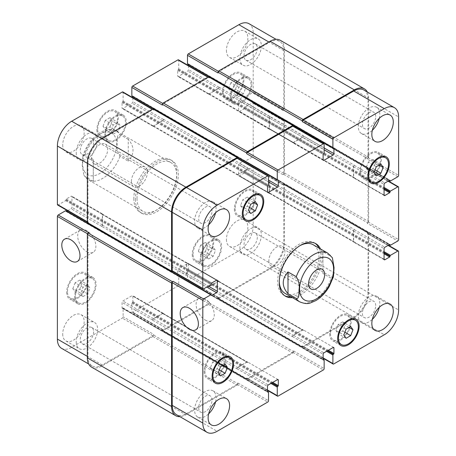 <?xml version="1.0" encoding="UTF-8"?>
<svg xmlns="http://www.w3.org/2000/svg" width="456" height="456" viewBox="0 0 456 456"><rect width="100%" height="100%" fill="white"/><g stroke="black" fill="none" stroke-linecap="round" stroke-linejoin="round"><path stroke-width="0.34" stroke-dasharray="2.28 1.71" d="M131.362 181.482A11.36 6.555 -60 0 1 136.321 170.048A11.36 6.555 -60 0 1 145.071 167.01A11.36 6.555 -60 0 1 145.071 180.12A11.36 6.555 -60 0 1 133.716 186.681A11.36 6.555 -60 0 1 131.362 181.482M91.627 158.54A11.36 6.555 120 0 0 93.982 163.738A11.36 6.555 120 0 0 105.336 157.183A11.36 6.555 120 0 0 105.336 144.067A11.36 6.555 120 0 0 96.586 147.111A11.36 6.555 120 0 0 91.627 158.54M128.267 139.336L120.002 134.566C116.531 134.167 117.454 140.419 117.181 143.834C116.519 148.063 117.46 152.241 120.002 156.357L128.267 161.128L128.267 139.336C134.577 146.598 134.577 153.866 128.267 161.128M93.303 181.317L85.038 176.546L83.893 175.292L82.222 165.403L82.775 156.499L85.038 154.755L93.303 159.526L93.303 181.317L93.303 159.526M135.421 199.323A30.341 17.522 120 0 0 141.702 213.214A30.341 17.522 120 0 0 172.049 195.698A30.341 17.522 120 0 0 172.049 160.66A30.341 17.522 120 0 0 148.667 168.788A30.341 17.522 120 0 0 135.421 199.323M133.83 198.406A30.341 17.522 120 0 0 140.117 212.296A30.341 17.522 120 0 0 170.458 194.78A30.341 17.522 120 0 0 170.458 159.742A30.341 17.522 120 0 0 147.077 167.871A30.341 17.522 120 0 0 133.83 198.406M137.011 198.406A28.095 16.222 120 0 0 142.831 211.27A28.095 16.222 120 0 0 170.926 195.048A28.095 16.222 120 0 0 170.926 162.604A28.095 16.222 120 0 0 149.272 170.134A28.095 16.222 120 0 0 137.011 198.406M290.808 296.702A30.341 17.522 120 0 0 320.579 256.677A30.341 17.522 120 0 0 318.904 248.041M315.067 243.282A30.341 17.522 120 0 0 314.298 242.786A30.341 17.522 120 0 0 283.951 260.302A30.341 17.522 120 0 0 283.951 295.34A30.341 17.522 120 0 0 284.766 295.762M285.074 293.396A28.095 16.222 120 0 0 306.728 285.866A28.095 16.222 120 0 0 318.989 257.594A28.095 16.222 120 0 0 313.169 244.73M299.9 245.693A28.095 16.222 120 0 0 279.271 281.426M320.494 248.959A30.341 17.522 -60 0 1 322.17 257.594A30.341 17.522 -60 0 1 292.393 297.62M268.84 260.855A11.36 6.555 120 0 0 271.195 266.053A11.36 6.555 120 0 0 282.549 259.492A11.36 6.555 120 0 0 282.549 246.382A11.36 6.555 120 0 0 273.799 249.421A11.36 6.555 120 0 0 268.84 260.855M86.788 251.672A12.865 7.427 -120 0 0 93.218 252.305A12.865 7.427 -120 0 0 93.218 237.456A12.865 7.427 -120 0 0 80.353 230.029A12.865 7.427 -120 0 0 78.381 240.335A12.865 7.427 -120 0 0 86.788 251.672M205.194 320.032A12.865 7.427 -120 0 0 211.624 320.671A12.865 7.427 -120 0 0 211.624 305.816A12.865 7.427 -120 0 0 198.759 298.389A12.865 7.427 -120 0 0 196.792 308.695A12.865 7.427 -120 0 0 205.194 320.032M332.373 257.771L331.227 256.517L322.962 251.746L322.962 273.537L331.227 278.308L333.473 276.632M322.962 251.746L322.962 273.537M80.769 293.276L83.06 296.542L87.649 293.892L89.946 287.981L87.649 284.715L83.06 287.365L80.769 293.276L72.823 288.688L75.115 291.954L83.06 296.542M75.115 291.954L79.703 289.303L87.649 293.892M79.703 289.303L81.994 283.393L89.946 287.981M81.994 283.393L79.703 280.126L87.649 284.715M79.703 280.126L75.115 282.777L83.06 287.365M75.115 282.777L72.823 288.688M206.329 255.656L208.62 258.917L213.208 256.272L215.5 250.355L213.208 247.095L208.62 249.74L206.329 255.656L198.377 251.068L200.674 254.328L208.62 258.917M200.674 254.328L205.263 251.683L213.208 256.272M205.263 251.683L207.554 245.767L215.5 250.355M207.554 245.767L205.263 242.506L213.208 247.095M205.263 242.506L200.674 245.157L208.62 249.74M200.674 245.157L198.377 251.068M236.521 93.235L238.819 96.501L243.407 93.85L245.698 87.94L243.407 84.674L238.819 87.324L236.521 93.235L228.576 88.646L230.873 91.912L238.819 96.501M230.873 91.912L235.461 89.262L243.407 93.85M235.461 89.262L237.753 83.351L245.698 87.94M237.753 83.351L235.461 80.085L243.407 84.674M235.461 80.085L230.873 82.736L238.819 87.324M230.873 82.736L228.576 88.646M110.968 130.861L113.259 134.121L117.847 131.47L120.139 125.56L117.847 122.299L113.259 124.944L110.968 130.861L103.016 126.272L105.313 129.532L113.259 134.121M105.313 129.532L109.902 126.882L117.847 131.47M109.902 126.882L112.193 120.971L120.139 125.56M112.193 120.971L109.902 117.711L117.847 122.299M109.902 117.711L105.313 120.355L113.259 124.944M105.313 120.355L103.016 126.272M231.181 96.324A14.05 8.111 120 0 0 234.088 102.754A14.05 8.111 120 0 0 248.138 94.643A14.05 8.111 120 0 0 248.138 78.421A14.05 8.111 120 0 0 237.308 82.188A14.05 8.111 120 0 0 231.181 96.324M223.229 91.736A14.05 8.111 -60 0 1 229.362 77.6A14.05 8.111 -60 0 1 240.187 73.832A14.05 8.111 -60 0 1 240.192 90.054A14.05 8.111 -60 0 1 226.142 98.165A14.05 8.111 -60 0 1 223.229 91.736M230.383 96.78A15.173 8.761 120 0 0 233.529 103.729A15.173 8.761 120 0 0 248.697 94.968A15.173 8.761 120 0 0 248.697 77.446A15.173 8.761 120 0 0 237.006 81.516A15.173 8.761 120 0 0 230.383 96.78M222.437 92.192A15.173 8.761 120 0 0 225.577 99.14A15.173 8.761 120 0 0 240.751 90.379A15.173 8.761 120 0 0 240.751 72.863A15.173 8.761 120 0 0 229.06 76.927A15.173 8.761 120 0 0 222.437 92.192M105.621 133.944A14.05 8.111 120 0 0 108.528 140.374A14.05 8.111 120 0 0 122.578 132.263A14.05 8.111 120 0 0 122.578 116.041A14.05 8.111 120 0 0 111.754 119.808A14.05 8.111 120 0 0 105.621 133.944M97.675 129.356A14.05 8.111 -60 0 1 103.803 115.22A14.05 8.111 -60 0 1 114.633 111.458A14.05 8.111 -60 0 1 114.633 127.674A14.05 8.111 -60 0 1 100.582 135.785A14.05 8.111 -60 0 1 97.675 129.356M104.823 134.4A15.173 8.761 120 0 0 107.969 141.349A15.173 8.761 120 0 0 123.137 132.588A15.173 8.761 120 0 0 123.137 115.072A15.173 8.761 120 0 0 111.446 119.136A15.173 8.761 120 0 0 104.823 134.4M96.877 129.817A15.173 8.761 120 0 0 100.018 136.76A15.173 8.761 120 0 0 115.191 127.999A15.173 8.761 120 0 0 115.191 110.483A15.173 8.761 120 0 0 103.501 114.547A15.173 8.761 120 0 0 96.877 129.817M75.422 296.36A14.05 8.111 120 0 0 78.329 302.795A14.05 8.111 120 0 0 92.38 294.684A14.05 8.111 120 0 0 92.38 278.462A14.05 8.111 120 0 0 81.556 282.224A14.05 8.111 120 0 0 75.422 296.36M67.477 291.772A14.05 8.111 -60 0 1 73.61 277.636A14.05 8.111 -60 0 1 84.434 273.874A14.05 8.111 -60 0 1 84.434 290.096A14.05 8.111 -60 0 1 70.384 298.207A14.05 8.111 -60 0 1 67.477 291.772M74.63 296.822A15.173 8.761 120 0 0 77.771 303.764A15.173 8.761 120 0 0 92.944 295.009A15.173 8.761 120 0 0 92.944 277.487A15.173 8.761 120 0 0 81.248 281.551A15.173 8.761 120 0 0 74.63 296.822M66.679 292.233A15.173 8.761 120 0 0 69.825 299.176A15.173 8.761 120 0 0 84.993 290.421A15.173 8.761 120 0 0 84.993 272.899A15.173 8.761 120 0 0 73.302 276.963A15.173 8.761 120 0 0 66.679 292.233M200.982 258.74A14.05 8.111 120 0 0 203.889 265.17A14.05 8.111 120 0 0 217.939 257.059A14.05 8.111 120 0 0 217.939 240.842A14.05 8.111 120 0 0 207.115 244.604A14.05 8.111 120 0 0 200.982 258.74M193.036 254.152A14.05 8.111 -60 0 1 199.164 240.016A14.05 8.111 -60 0 1 209.994 236.254A14.05 8.111 -60 0 1 209.994 252.476A14.05 8.111 -60 0 1 195.943 260.581A14.05 8.111 -60 0 1 193.036 254.152M200.184 259.202A15.173 8.761 120 0 0 203.33 266.144A15.173 8.761 120 0 0 218.498 257.383A15.173 8.761 120 0 0 218.498 239.867A15.173 8.761 120 0 0 206.807 243.931A15.173 8.761 120 0 0 200.184 259.202M192.238 254.613A15.173 8.761 120 0 0 195.385 261.556A15.173 8.761 120 0 0 210.552 252.795A15.173 8.761 120 0 0 210.552 235.279A15.173 8.761 120 0 0 198.862 239.343A15.173 8.761 120 0 0 192.238 254.613M239.919 247.272A15.173 8.761 120 0 0 243.065 254.214A15.173 8.761 120 0 0 258.233 245.459A15.173 8.761 120 0 0 258.233 227.937A15.173 8.761 120 0 0 246.542 232.001A15.173 8.761 120 0 0 239.919 247.272M257.304 237.234A9.411 5.432 -60 0 1 253.194 246.707A9.411 5.432 -60 0 1 245.944 249.227A9.411 5.432 -60 0 1 245.944 238.363A9.411 5.432 -60 0 1 255.354 232.925A9.411 5.432 -60 0 1 257.304 237.234M226.41 239.474A15.173 8.761 120 0 0 229.55 246.417A15.173 8.761 120 0 0 244.724 237.656A15.173 8.761 120 0 0 244.724 220.14A15.173 8.761 120 0 0 233.033 224.204A15.173 8.761 120 0 0 226.41 239.474M62.706 333.986A15.173 8.761 120 0 0 65.852 340.928A15.173 8.761 120 0 0 81.02 332.173A15.173 8.761 120 0 0 81.02 314.651A15.173 8.761 120 0 0 69.329 318.715A15.173 8.761 120 0 0 62.706 333.986M76.215 341.783A15.173 8.761 120 0 0 79.361 348.732A15.173 8.761 120 0 0 94.529 339.971A15.173 8.761 120 0 0 94.529 322.449A15.173 8.761 120 0 0 82.838 326.513A15.173 8.761 120 0 0 76.215 341.783M93.6 331.746A9.411 5.432 -60 0 1 89.49 341.219A9.411 5.432 -60 0 1 82.24 343.744A9.411 5.432 -60 0 1 82.24 332.874A9.411 5.432 -60 0 1 91.65 327.437A9.411 5.432 -60 0 1 93.6 331.746M76.215 152.754A15.173 8.761 120 0 0 79.361 159.703A15.173 8.761 120 0 0 94.529 150.942A15.173 8.761 120 0 0 94.529 133.42A15.173 8.761 120 0 0 82.838 137.484A15.173 8.761 120 0 0 76.215 152.754M93.6 142.717A9.411 5.432 -60 0 1 89.49 152.19A9.411 5.432 -60 0 1 82.24 154.715A9.411 5.432 -60 0 1 82.24 143.845A9.411 5.432 -60 0 1 91.65 138.407A9.411 5.432 -60 0 1 93.6 142.717M62.706 144.957A15.173 8.761 120 0 0 65.852 151.899A15.173 8.761 120 0 0 81.02 143.144A15.173 8.761 120 0 0 81.02 125.622A15.173 8.761 120 0 0 69.329 129.686A15.173 8.761 120 0 0 62.706 144.957M226.41 50.439A15.173 8.761 120 0 0 229.55 57.388A15.173 8.761 120 0 0 244.724 48.627A15.173 8.761 120 0 0 244.724 31.111A15.173 8.761 120 0 0 233.033 35.175A15.173 8.761 120 0 0 226.41 50.439M239.919 58.243A15.173 8.761 120 0 0 243.065 65.185A15.173 8.761 120 0 0 258.233 56.43A15.173 8.761 120 0 0 258.233 38.908A15.173 8.761 120 0 0 246.542 42.972A15.173 8.761 120 0 0 239.919 58.243M257.304 48.205A9.411 5.432 -60 0 1 253.194 57.678A9.411 5.432 -60 0 1 245.944 60.198A9.411 5.432 -60 0 1 245.944 49.328A9.411 5.432 -60 0 1 255.354 43.896A9.411 5.432 -60 0 1 257.304 48.205M61.571 348.338A20.229 11.679 120 0 0 71.689 347.335L122.311 318.111A1.123 0.65 120 0 0 123.103 316.732L123.103 308.199A0.564 0.325 120 0 0 122.704 307.971L122.464 308.108A0.564 0.325 -60 0 1 122.071 307.88L122.071 302.374A1.123 0.65 -60 0 1 122.864 300.994L132.08 295.676A1.123 0.65 -60 0 1 132.645 295.619A1.123 0.65 -60 0 1 132.878 296.132L132.878 301.638A0.564 0.325 -60 0 1 132.479 302.328L132.24 302.465A0.564 0.325 120 0 0 131.847 303.154L131.847 311.687A1.123 0.65 120 0 0 132.075 312.2A1.123 0.65 120 0 0 132.639 312.143L177.937 285.992A1.123 0.65 120 0 0 178.729 284.618L178.729 276.085A0.564 0.325 120 0 0 178.33 275.857L178.096 275.994A0.564 0.325 -60 0 1 177.697 275.76L177.697 270.26A1.123 0.65 -60 0 1 178.49 268.88L187.712 263.557A1.123 0.65 -60 0 1 188.271 263.505A1.123 0.65 -60 0 1 188.505 264.018L188.505 269.524A0.564 0.325 -60 0 1 188.106 270.208L187.866 270.351A0.564 0.325 120 0 0 187.473 271.035L187.473 279.574A1.123 0.65 120 0 0 187.707 280.087A1.123 0.65 120 0 0 188.265 280.03L238.887 250.806A20.229 11.679 120 0 0 253.194 226.028L253.194 167.574A1.123 0.65 120 0 0 252.96 167.061A1.123 0.65 120 0 0 252.396 167.118L245.009 171.382A0.564 0.325 120 0 0 244.61 172.072L244.61 172.345A0.564 0.325 -60 0 1 244.211 173.035L239.446 175.788A1.123 0.65 -60 0 1 238.881 175.845A1.123 0.65 -60 0 1 238.648 175.332L238.648 164.684A1.123 0.65 -60 0 1 239.446 163.311L244.211 160.558A0.564 0.325 -60 0 1 244.61 160.786L244.61 161.059A0.564 0.325 120 0 0 245.009 161.293L252.396 157.024A1.123 0.65 120 0 0 253.194 155.65L253.194 103.341A1.123 0.65 120 0 0 252.96 102.828A1.123 0.65 120 0 0 252.396 102.885L245.009 107.149A0.564 0.325 120 0 0 244.61 107.838L244.61 108.112A0.564 0.325 -60 0 1 244.211 108.802L239.446 111.555A1.123 0.65 -60 0 1 238.881 111.612A1.123 0.65 -60 0 1 238.648 111.099L238.648 100.451A1.123 0.65 -60 0 1 239.446 99.077L244.211 96.324A0.564 0.325 -60 0 1 244.61 96.552L244.61 96.826A0.564 0.325 120 0 0 245.009 97.06L252.396 92.79A1.123 0.65 120 0 0 253.194 91.417L253.194 32.963A20.229 11.679 120 0 0 248.999 23.701M66.764 211.248L66.365 211.481A0.564 0.325 -60 0 1 65.966 211.253L65.966 210.98A0.564 0.325 120 0 0 65.846 210.723M57.616 204.978A1.123 0.65 120 0 0 58.18 204.921L65.567 200.657A0.564 0.325 120 0 0 65.966 199.967L65.966 199.694A0.564 0.325 -60 0 1 66.365 199.004L71.13 196.251A1.123 0.65 -60 0 1 71.695 196.194A1.123 0.65 -60 0 1 71.928 196.707L71.928 207.355A1.123 0.65 -60 0 1 71.13 208.728L67.625 210.757M132.878 97.732L132.878 101.785A1.123 0.65 -60 0 1 132.08 103.159L122.864 108.482A1.123 0.65 -60 0 1 122.305 108.534A1.123 0.65 -60 0 1 122.071 108.021L122.071 102.514A0.564 0.325 -60 0 1 122.464 101.831L122.704 101.688A0.564 0.325 120 0 0 123.103 101.004L123.103 92.465A1.123 0.65 120 0 0 122.869 91.952M131.961 96.21A0.564 0.325 120 0 0 132.24 96.182L132.479 96.045A0.564 0.325 -60 0 1 132.878 96.279L132.878 96.74M188.505 65.613L188.505 69.665A1.123 0.65 -60 0 1 187.712 71.045L178.49 76.363A1.123 0.65 -60 0 1 177.931 76.42A1.123 0.65 -60 0 1 177.697 75.907L177.697 70.401A0.564 0.325 -60 0 1 178.096 69.711L178.33 69.574A0.564 0.325 120 0 0 178.729 68.884L178.729 60.352A1.123 0.65 120 0 0 178.495 59.839M187.587 64.096A0.564 0.325 120 0 0 187.866 64.068L188.106 63.931A0.564 0.325 -60 0 1 188.505 64.159L188.505 64.627M210.301 368.06L212.593 371.327L217.181 368.676L219.478 362.765L217.181 359.499L212.593 362.149L210.301 368.06L218.247 372.649M220.539 375.915L212.593 371.327M219.313 369.907L217.181 368.676M223.451 365.056L219.478 362.765M225.127 364.087L217.181 359.499M220.539 366.738L212.593 362.149M335.861 330.44L338.152 333.701L342.741 331.056L345.032 325.139L342.741 321.879L338.152 324.529L335.861 330.44L343.807 335.029M346.098 338.289L338.152 333.701M344.873 332.281L342.741 331.056M349.005 327.437L345.032 325.139M350.687 326.467L342.741 321.879M346.098 329.118L338.152 324.529M366.054 168.019L368.351 171.285L372.94 168.635L375.231 162.724L372.94 159.457L368.351 162.108L366.054 168.019L374.005 172.607M376.297 175.873L368.351 171.285M375.066 169.866L372.94 168.635M379.204 165.015L375.231 162.724M380.885 164.046L372.94 159.457M376.297 166.696L368.351 162.108M240.5 205.645L242.791 208.905L247.38 206.26L249.671 200.344L247.38 197.083L242.791 199.728L240.5 205.645L248.446 210.233M250.737 213.493L242.791 208.905M249.506 207.486L247.38 206.26M253.644 202.641L249.671 200.344M255.326 201.672L247.38 197.083M250.737 204.316L242.791 199.728M360.713 171.108A14.05 8.111 120 0 0 363.62 177.538A14.05 8.111 120 0 0 377.671 169.427A14.05 8.111 120 0 0 377.671 153.205A14.05 8.111 120 0 0 366.841 156.972A14.05 8.111 120 0 0 360.713 171.108M359.915 171.564A15.173 8.761 120 0 0 363.056 178.513A15.173 8.761 120 0 0 378.229 169.752A15.173 8.761 120 0 0 378.229 152.236A15.173 8.761 120 0 0 366.538 156.3A15.173 8.761 120 0 0 359.915 171.564M235.153 208.728A14.05 8.111 120 0 0 238.06 215.158A14.05 8.111 120 0 0 252.111 207.047A14.05 8.111 120 0 0 252.111 190.83A14.05 8.111 120 0 0 241.287 194.592A14.05 8.111 120 0 0 235.153 208.728M234.355 209.19A15.173 8.761 120 0 0 237.502 216.133A15.173 8.761 120 0 0 252.67 207.372A15.173 8.761 120 0 0 252.67 189.856A15.173 8.761 120 0 0 240.979 193.92A15.173 8.761 120 0 0 234.355 209.19M204.955 371.15A14.05 8.111 120 0 0 207.862 377.579A14.05 8.111 120 0 0 221.912 369.468A14.05 8.111 120 0 0 221.912 353.246A14.05 8.111 120 0 0 211.088 357.008A14.05 8.111 120 0 0 204.955 371.15M204.157 371.606A15.173 8.761 120 0 0 207.303 378.554A15.173 8.761 120 0 0 222.471 369.793A15.173 8.761 120 0 0 222.471 352.271A15.173 8.761 120 0 0 210.78 356.335A15.173 8.761 120 0 0 204.157 371.606M330.514 333.524A14.05 8.111 120 0 0 333.421 339.959A14.05 8.111 120 0 0 347.472 331.848A14.05 8.111 120 0 0 347.472 315.626A14.05 8.111 120 0 0 336.648 319.388A14.05 8.111 120 0 0 330.514 333.524M329.716 333.986A15.173 8.761 120 0 0 332.863 340.928A15.173 8.761 120 0 0 348.031 332.173A15.173 8.761 120 0 0 348.031 314.651A15.173 8.761 120 0 0 336.34 318.715A15.173 8.761 120 0 0 329.716 333.986M379.261 307.361A15.173 8.761 120 0 0 376.639 296.297A15.173 8.761 120 0 0 364.948 300.361A15.173 8.761 120 0 0 358.325 315.632A15.173 8.761 120 0 0 361.471 322.58A15.173 8.761 120 0 0 372.358 319.32M375.71 305.594A9.411 5.432 120 0 0 373.76 301.285A9.411 5.432 120 0 0 364.35 306.723A9.411 5.432 120 0 0 364.35 317.593A9.411 5.432 120 0 0 371.6 315.067A9.411 5.432 120 0 0 375.71 305.594M379.261 118.332A15.173 8.761 120 0 0 376.639 107.268A15.173 8.761 120 0 0 364.948 111.332A15.173 8.761 120 0 0 358.325 126.603A15.173 8.761 120 0 0 361.471 133.551A15.173 8.761 120 0 0 372.358 130.291M375.71 116.565A9.411 5.432 120 0 0 373.76 112.256A9.411 5.432 120 0 0 364.35 117.694A9.411 5.432 120 0 0 364.35 128.564A9.411 5.432 120 0 0 371.6 126.038A9.411 5.432 120 0 0 375.71 116.565M215.557 212.844A15.173 8.761 120 0 0 212.935 201.786A15.173 8.761 120 0 0 201.244 205.85A15.173 8.761 120 0 0 194.621 221.114A15.173 8.761 120 0 0 197.767 228.063A15.173 8.761 120 0 0 208.654 224.802M212.006 211.082A9.411 5.432 120 0 0 210.056 206.773A9.411 5.432 120 0 0 200.646 212.205A9.411 5.432 120 0 0 200.646 223.075A9.411 5.432 120 0 0 207.902 220.556A9.411 5.432 120 0 0 212.006 211.082M215.557 401.873A15.173 8.761 120 0 0 212.935 390.815A15.173 8.761 120 0 0 201.244 394.879A15.173 8.761 120 0 0 194.621 410.143A15.173 8.761 120 0 0 197.767 417.092A15.173 8.761 120 0 0 208.654 413.831M212.006 400.111A9.411 5.432 120 0 0 210.056 395.802A9.411 5.432 120 0 0 200.646 401.234A9.411 5.432 120 0 0 200.646 412.104A9.411 5.432 120 0 0 207.902 409.585A9.411 5.432 120 0 0 212.006 400.111M363.831 89.997A20.229 11.679 -60 0 1 368.02 99.26L368.02 157.713A1.123 0.65 -60 0 1 367.228 159.087L397.82 176.751M302.539 137.341A1.123 0.65 120 0 0 303.337 135.962L303.337 135.78A1.123 0.65 120 0 1 302.539 137.153L293.322 142.477A1.123 0.65 120 0 1 292.758 142.534A1.123 0.65 120 0 1 292.53 142.021L292.53 142.204A1.123 0.65 120 0 0 292.758 142.717A1.123 0.65 120 0 0 293.322 142.66L302.539 137.341L324.153 149.819M293.328 126.135A1.123 0.65 -60 0 1 293.561 126.648L324.153 144.313M246.913 169.455A1.123 0.65 120 0 0 247.711 168.082L247.711 167.893A1.123 0.65 120 0 1 246.913 169.273L237.696 174.597A1.123 0.65 120 0 1 237.131 174.648A1.123 0.65 120 0 1 236.898 174.135L236.898 174.317A1.123 0.65 120 0 0 237.131 174.83A1.123 0.65 120 0 0 237.696 174.779L246.913 169.455L268.527 181.933M237.701 158.249A1.123 0.65 -60 0 1 237.935 158.768L268.527 176.426M172.681 271.411L173.006 271.217A1.123 0.65 -60 0 1 172.448 271.274M186.755 263.004A1.123 0.65 120 0 0 186.521 262.491A1.123 0.65 120 0 0 185.962 262.548L185.803 262.639A1.123 0.65 120 0 1 186.367 262.582A1.123 0.65 120 0 1 186.595 263.101L186.595 273.742A1.123 0.65 120 0 1 185.803 275.116L185.962 275.025A1.123 0.65 120 0 0 186.755 273.651L186.755 263.004L216.554 280.212L185.962 262.548M91.531 367.103A20.229 11.679 120 0 0 101.648 366.1L152.902 336.511A1.123 0.65 120 0 0 153.7 335.132L237.935 383.764L237.935 383.029A1.123 0.65 -60 0 1 237.137 384.408L186.515 413.632A20.229 11.679 -60 0 1 176.404 414.635M237.696 367.297A1.123 0.65 120 0 0 236.898 368.67L236.898 368.853A1.123 0.65 120 0 1 237.696 367.479L246.913 362.155A1.123 0.65 120 0 1 247.477 362.098A1.123 0.65 120 0 1 247.711 362.611L247.711 362.429A1.123 0.65 120 0 0 247.477 361.916A1.123 0.65 120 0 0 246.913 361.973L237.696 367.297L268.288 384.955M209.327 303.018L209.327 302.282A1.123 0.65 120 0 1 208.529 303.656L163.237 329.808A1.123 0.65 120 0 1 162.672 329.865A1.123 0.65 120 0 1 162.439 329.352L162.439 330.087A1.123 0.65 120 0 0 162.672 330.6A1.123 0.65 120 0 0 163.237 330.543L208.529 304.391A1.123 0.65 120 0 0 209.327 303.018L293.561 351.65L293.561 350.915A1.123 0.65 -60 0 1 292.763 352.288L247.471 378.44A1.123 0.65 -60 0 1 246.907 378.497A1.123 0.65 -60 0 1 246.673 377.984L267.495 390.005M293.322 335.177A1.123 0.65 120 0 0 292.53 336.556L292.53 336.739A1.123 0.65 120 0 1 293.322 335.359L302.539 330.041A1.123 0.65 120 0 1 303.103 329.984A1.123 0.65 120 0 1 303.337 330.497L303.337 330.315A1.123 0.65 120 0 0 303.103 329.802A1.123 0.65 120 0 0 302.539 329.853L293.322 335.177L323.92 352.841M283.626 184.412L282.994 184.783A1.123 0.65 120 0 1 283.552 184.726A1.123 0.65 120 0 1 283.786 185.239L283.786 243.692A20.229 11.679 120 0 1 269.485 268.47L218.863 297.694A1.123 0.65 120 0 1 218.299 297.751A1.123 0.65 120 0 1 218.065 297.232L218.065 297.967A1.123 0.65 120 0 0 218.299 298.486A1.123 0.65 120 0 0 218.863 298.429L270.117 268.835A20.229 11.679 120 0 0 284.424 244.057L284.424 184.874A1.123 0.65 120 0 0 284.191 184.361A1.123 0.65 120 0 0 283.626 184.412L367.861 233.05L367.228 233.415A1.123 0.65 -60 0 1 367.787 233.358A1.123 0.65 -60 0 1 368.02 233.871L368.02 292.325A20.229 11.679 -60 0 1 353.719 317.102L303.097 346.326A1.123 0.65 -60 0 1 302.533 346.383A1.123 0.65 -60 0 1 302.299 345.87L323.122 357.886M353.48 241.629A1.123 0.65 120 0 0 353.713 242.142A1.123 0.65 120 0 0 354.272 242.085L354.432 241.993A1.123 0.65 120 0 1 353.873 242.05A1.123 0.65 120 0 1 353.639 241.537L353.639 230.89A1.123 0.65 120 0 1 354.432 229.516L354.272 229.607A1.123 0.65 120 0 0 353.48 230.981L353.48 241.629L384.072 259.293L354.272 242.085M283.626 120.179L282.994 120.549A1.123 0.65 120 0 1 283.552 120.492A1.123 0.65 120 0 1 283.786 121.005L283.786 173.308A1.123 0.65 120 0 1 282.994 174.688L283.626 174.323A1.123 0.65 120 0 0 284.424 172.944L284.424 120.64A1.123 0.65 120 0 0 284.191 120.127A1.123 0.65 120 0 0 283.626 120.179L367.861 168.817L367.228 169.182A1.123 0.65 -60 0 1 367.787 169.125A1.123 0.65 -60 0 1 368.02 169.638L368.02 221.947A1.123 0.65 -60 0 1 367.228 223.32L397.82 240.985M353.48 177.395A1.123 0.65 120 0 0 353.713 177.908A1.123 0.65 120 0 0 354.272 177.851L354.432 177.76A1.123 0.65 120 0 1 353.873 177.817A1.123 0.65 120 0 1 353.639 177.304L353.639 166.657A1.123 0.65 120 0 1 354.432 165.283L354.272 165.374A1.123 0.65 120 0 0 353.48 166.748L353.48 177.395L384.072 195.06L354.272 177.851M237.935 158.386L237.935 158.768M293.561 126.266L293.561 126.648M367.359 92.038A20.229 11.679 -60 0 1 368.659 98.16L368.659 157.343A1.123 0.65 -60 0 1 367.861 158.722L367.228 159.087M367.861 168.817A1.123 0.65 -60 0 1 368.425 168.76A1.123 0.65 -60 0 1 368.659 169.273L368.659 221.576A1.123 0.65 -60 0 1 367.861 222.955L367.228 223.32M367.861 233.05A1.123 0.65 -60 0 1 368.425 232.993A1.123 0.65 -60 0 1 368.659 233.506L368.659 292.695A20.229 11.679 -60 0 1 354.352 317.467L303.097 347.062A1.123 0.65 -60 0 1 302.533 347.119A1.123 0.65 -60 0 1 302.299 346.6L302.299 345.87M293.561 351.65A1.123 0.65 -60 0 1 292.763 353.024L247.471 379.175A1.123 0.65 -60 0 1 246.907 379.232A1.123 0.65 -60 0 1 246.673 378.719L246.673 377.984M237.935 383.764A1.123 0.65 -60 0 1 237.137 385.143L185.883 414.732A20.229 11.679 -60 0 1 179.932 416.67M280.235 40.265A20.229 11.679 120 0 1 284.424 49.527L284.424 108.71A1.123 0.65 120 0 1 283.626 110.09L282.994 110.455A1.123 0.65 120 0 0 283.786 109.075L283.786 50.627A20.229 11.679 120 0 0 279.596 41.365A20.229 11.679 120 0 0 269.485 42.368L218.863 71.592A1.123 0.65 120 0 0 218.065 72.971M208.289 93.389A1.123 0.65 -60 0 0 208.523 93.902A1.123 0.65 -60 0 0 209.087 93.845L218.304 88.521A1.123 0.65 -60 0 0 219.102 87.147L219.102 87.33A1.123 0.65 -60 0 1 218.304 88.703L209.087 94.027A1.123 0.65 -60 0 1 208.523 94.084A1.123 0.65 -60 0 1 208.289 93.571L292.53 142.021M209.093 76.768A1.123 0.65 120 0 1 209.327 77.281L209.327 78.016A1.123 0.65 120 0 0 209.093 77.503A1.123 0.65 120 0 0 208.529 77.56L163.237 103.711A1.123 0.65 120 0 0 162.439 105.085M152.663 125.503A1.123 0.65 -60 0 0 152.897 126.016A1.123 0.65 -60 0 0 153.461 125.959L162.678 120.64A1.123 0.65 -60 0 0 163.47 119.261L163.47 119.444A1.123 0.65 -60 0 1 162.678 120.823L153.461 126.147A1.123 0.65 -60 0 1 152.897 126.198A1.123 0.65 -60 0 1 152.663 125.685L236.898 174.135M153.467 108.881A1.123 0.65 120 0 1 153.7 109.4L153.7 110.13A1.123 0.65 120 0 0 153.467 109.617A1.123 0.65 120 0 0 152.902 109.674L102.281 138.898A20.229 11.679 120 0 0 87.979 163.675L87.979 222.129A1.123 0.65 120 0 0 88.213 222.642A1.123 0.65 120 0 0 88.772 222.585L58.18 204.921M101.568 226.484A1.123 0.65 -60 0 0 102.361 225.11L102.361 214.462A1.123 0.65 -60 0 0 102.127 213.95A1.123 0.65 -60 0 0 101.568 214.006L101.728 213.915A1.123 0.65 -60 0 1 102.286 213.858A1.123 0.65 -60 0 1 102.52 214.371L102.52 225.019A1.123 0.65 -60 0 1 101.728 226.393L185.803 275.116M88.772 232.68A1.123 0.65 120 0 0 87.979 234.053L87.979 356.74A20.229 11.679 120 0 0 92.169 366.003A20.229 11.679 120 0 0 102.281 364.999L152.902 335.776A1.123 0.65 120 0 0 153.7 334.396L123.103 316.732M163.47 313.979A1.123 0.65 -60 0 0 163.242 313.466A1.123 0.65 -60 0 0 162.678 313.523L153.461 318.847A1.123 0.65 -60 0 0 152.663 320.22L152.663 320.038A1.123 0.65 -60 0 1 153.461 318.658L162.678 313.34A1.123 0.65 -60 0 1 163.242 313.283A1.123 0.65 -60 0 1 163.47 313.796L247.711 362.611M219.102 281.865A1.123 0.65 -60 0 0 218.869 281.352A1.123 0.65 -60 0 0 218.304 281.403L209.087 286.727A1.123 0.65 -60 0 0 208.289 288.106L208.289 287.918A1.123 0.65 -60 0 1 209.087 286.545L218.304 281.221A1.123 0.65 -60 0 1 218.869 281.17A1.123 0.65 -60 0 1 219.102 281.683L303.337 330.497M270.197 180.884A1.123 0.65 -60 0 0 269.405 182.257L269.405 192.899A1.123 0.65 -60 0 0 269.633 193.418A1.123 0.65 -60 0 0 270.197 193.361L270.037 193.452A1.123 0.65 -60 0 1 269.479 193.509A1.123 0.65 -60 0 1 269.245 192.996L269.245 182.349A1.123 0.65 -60 0 1 270.037 180.975L354.432 229.516M270.197 116.65A1.123 0.65 -60 0 0 269.405 118.024L269.405 128.666A1.123 0.65 -60 0 0 269.633 129.185A1.123 0.65 -60 0 0 270.197 129.128L270.037 129.219A1.123 0.65 -60 0 1 269.479 129.276A1.123 0.65 -60 0 1 269.245 128.763L269.245 118.115A1.123 0.65 -60 0 1 270.037 116.742L354.432 165.283M87.575 223.007A1.123 0.65 120 0 0 88.139 222.95L88.772 222.585M153.7 335.132L153.7 334.396M84.696 171.872A24.048 13.885 -60 0 1 82.656 163.721A24.048 13.885 -60 0 1 105.627 132.069A24.048 13.885 -60 0 1 112.478 159.412A24.048 13.885 -60 0 1 84.696 171.872M85.038 154.755A28.095 16.222 -60 0 1 116.571 131.225A28.095 16.222 -60 0 1 120.002 134.566M120.002 156.357A28.095 16.222 -60 0 1 88.475 179.886A28.095 16.222 -60 0 1 85.038 176.546M299.7 301.838A28.095 16.222 120 0 0 331.227 278.308M331.227 256.517A28.095 16.222 120 0 0 327.796 253.171M368.02 99.26L398.618 116.924M303.337 135.962L324.153 147.983M293.322 142.66L292.53 142.204M247.711 168.082L268.527 180.097M237.696 174.779L236.898 174.317M173.006 271.217L203.604 288.882M186.755 273.651L208.369 286.129M185.962 275.025L206.785 287.046M186.515 413.632L217.113 431.296M237.137 384.408L267.735 402.072M237.935 383.029L268.527 400.693M236.898 368.67L267.495 386.335M246.913 361.973L247.711 362.429M247.471 378.44L278.063 396.104M292.763 352.288L323.361 369.953M293.561 350.915L324.153 368.579M292.53 336.556L323.122 354.215M302.539 329.853L303.337 330.315M303.097 346.326L333.689 363.991M353.719 317.102L384.311 334.767M368.02 292.325L398.618 309.989M368.02 233.871L398.618 251.535M367.228 233.415L388.05 245.436M353.48 230.981L384.072 248.645M354.272 229.607L384.87 247.272M368.02 221.947L398.618 239.611M368.02 169.638L398.618 187.302M367.228 169.182L388.05 181.203M353.48 166.748L384.072 184.412M354.272 165.374L384.87 183.038M368.02 157.713L398.618 175.378M269.485 42.368L268.846 41.998M283.786 50.627L253.194 32.963M218.863 71.592L218.384 71.318M219.102 87.33L188.505 69.665M218.304 88.703L187.712 71.045M209.087 94.027L178.49 76.363M208.289 93.571L177.697 75.907M208.529 77.56L207.896 77.189M209.327 78.016L178.729 60.352M163.237 103.711L162.758 103.432M163.47 119.444L132.878 101.785M162.678 120.823L132.08 103.159M153.461 126.147L122.864 108.482M152.663 125.685L122.071 108.021M152.902 109.674L152.27 109.309M153.7 110.13L123.103 92.465M102.281 138.898L101.648 138.533M87.979 163.675L87.341 163.305M87.979 222.129L87.341 221.758M101.728 213.915L71.13 196.251M102.52 214.371L71.928 196.707M102.52 225.019L71.928 207.355M101.728 226.393L71.13 208.728M87.979 234.053L87.501 233.78M87.979 356.74L87.341 356.375M102.281 364.999L71.689 347.335M152.902 335.776L122.311 318.111M152.663 320.038L122.071 302.374M153.461 318.658L122.864 300.994M162.678 313.34L132.08 295.676M163.47 313.796L132.878 296.132M163.237 329.808L132.639 312.143M162.439 329.352L131.847 311.687M208.529 303.656L177.937 285.992M209.327 302.282L178.729 284.618M208.289 287.918L177.697 270.26M209.087 286.545L178.49 268.88M218.304 281.221L187.712 263.557M219.102 281.683L188.505 264.018M218.863 297.694L188.265 280.03M218.065 297.232L187.473 279.574M269.485 268.47L238.887 250.806M283.786 243.692L253.194 226.028M283.786 185.239L253.194 167.574M282.994 184.783L252.396 167.118M270.037 193.452L239.446 175.788M269.245 192.996L238.648 175.332M269.245 182.349L238.648 164.684M270.037 180.975L239.446 163.311M283.786 173.308L253.194 155.65M282.994 174.688L252.396 157.024M283.786 121.005L253.194 103.341M282.994 120.549L252.396 102.885M270.037 129.219L239.446 111.555M269.245 128.763L238.648 111.099M269.245 118.115L238.648 100.451M270.037 116.742L239.446 99.077M283.786 109.075L253.194 91.417M282.994 110.455L252.396 92.79M65.966 210.98L211.39 294.941M65.966 211.253L211.39 295.214L66.365 211.481M102.361 225.11L186.595 273.742M102.361 214.462L186.595 263.101M101.568 214.006L185.803 262.639M66.365 199.004L211.789 282.965M65.966 199.694L211.39 283.655M65.966 199.967L211.39 283.928M65.567 200.657L210.991 284.618M88.139 222.95L172.374 271.588M153.7 109.4L237.935 158.032M123.103 101.004L268.527 184.965M122.704 101.688L268.134 185.649M122.464 101.831L267.894 185.791M122.071 102.514L267.495 186.475M153.461 125.959L237.696 174.597M162.678 120.64L246.913 169.273M163.47 119.261L247.711 167.893M132.878 96.279L277.904 180.006L132.479 96.045M132.24 96.182L277.67 180.143M209.327 77.281L293.561 125.913M178.729 68.884L324.153 152.845M178.33 69.574L323.76 153.535M178.096 69.711L323.521 153.672M177.697 70.401L323.122 154.362M209.087 93.845L293.322 142.477M218.304 88.521L302.539 137.153M219.102 87.147L303.337 135.78M188.505 64.159L333.535 147.892L188.106 63.931M187.866 64.068L333.296 148.029M284.424 49.527L368.659 98.16M284.424 108.71L368.659 157.343M283.626 110.09L367.861 158.722M245.009 97.06L390.433 181.021M244.61 96.826L389.401 180.422M244.61 96.552L389.635 180.285L244.211 96.324M269.405 118.024L353.639 166.657M269.405 128.666L353.639 177.304M270.197 129.128L354.432 177.76M244.211 108.802L384.072 189.553M244.61 108.112L384.072 188.636M244.61 107.838L384.072 188.356M245.009 107.149L384.072 187.439M284.424 120.64L368.659 169.273M284.424 172.944L368.659 221.576M283.626 174.323L367.861 222.955M245.009 161.293L390.433 245.254M244.61 161.059L389.401 244.655M244.61 160.786L389.635 244.519L244.211 160.558M269.405 182.257L353.639 230.89M269.405 192.899L353.639 241.537M270.197 193.361L354.432 241.993M244.211 173.035L384.072 253.787M244.61 172.345L384.072 252.869M244.61 172.072L384.072 252.59M245.009 171.382L384.072 251.672M284.424 184.874L368.659 233.506M284.424 244.057L368.659 292.695M270.117 268.835L354.352 317.467M218.863 298.429L303.097 347.062M218.065 297.967L302.299 346.6M187.473 271.035L326.542 351.325M187.866 270.351L327.334 350.869M188.106 270.208L327.573 350.732M188.505 269.524L328.366 350.271M218.304 281.403L302.539 330.041M209.087 286.727L293.322 335.359M208.289 288.106L292.53 336.739M177.697 275.76L323.122 359.721L178.096 275.994M178.33 275.857L323.122 359.448M178.729 276.085L324.153 360.046M208.529 304.391L292.763 353.024M163.237 330.543L247.471 379.175M162.439 330.087L246.673 378.719M131.847 303.154L270.91 383.445M132.24 302.465L271.708 382.983M132.479 302.328L271.947 382.846M132.878 301.638L272.739 382.39M162.678 313.523L246.913 362.155M153.461 318.847L237.696 367.479M152.663 320.22L236.898 368.853M122.071 307.88L267.495 391.841L122.464 308.108M122.704 307.971L267.495 391.567M123.103 308.199L268.527 392.16M152.902 336.511L237.137 385.143M101.648 366.1L185.883 414.732M145.071 167.01L105.336 144.067M133.716 186.681L93.982 163.738M142.831 211.27L88.475 179.886L83.893 175.292M82.775 156.499C84.993 148.97 88.869 142.489 94.403 137.051C98.576 133.044 102.976 130.615 107.605 129.766C108.465 129.629 111.908 128.86 116.571 131.225L170.926 162.604M140.117 212.296L141.702 213.214M170.458 159.742L172.049 160.66M283.951 295.34L285.541 296.257M314.298 242.786L315.883 243.703M271.195 266.053L310.929 288.99M282.549 246.382L322.284 269.319M80.353 230.029L64.461 239.206M93.218 252.305L77.326 261.482M198.759 298.389L182.867 307.566M211.624 320.671L195.732 329.842M248.138 78.421L240.187 73.832M234.088 102.754L226.142 98.165M248.697 77.446L240.751 72.863M233.529 103.729L225.577 99.14M122.578 116.041L114.633 111.458M108.528 140.374L100.582 135.785M123.137 115.072L115.191 110.483M107.969 141.349L100.018 136.76M92.38 278.462L84.434 273.874M78.329 302.795L70.384 298.207M92.944 277.487L84.993 272.899M77.771 303.764L69.825 299.176M217.939 240.842L209.994 236.254M203.889 265.17L195.943 260.581M218.498 239.867L210.552 235.279M203.33 266.144L195.385 261.556M229.55 246.417L243.065 254.214M244.724 220.14L258.233 227.937M65.852 340.928L79.361 348.732M81.02 314.651L94.529 322.449M65.852 151.899L79.361 159.703M81.02 125.622L94.529 133.42M229.55 57.388L243.065 65.185M244.724 31.111L258.233 38.908M382.749 156.14L377.671 153.205M368.704 180.473L363.62 177.538M386.175 156.824L378.229 152.236M371.007 183.101L363.056 178.513M257.19 193.76L252.111 190.83M243.145 218.093L238.06 215.158M260.615 194.444L252.67 189.856M245.448 220.721L237.502 216.133M226.991 356.182L221.912 353.246M212.946 380.509L207.862 377.579M230.422 356.86L222.471 352.271M215.249 383.137L207.303 378.554M352.551 318.556L347.472 315.626M338.506 342.889L333.421 339.959M355.982 319.24L348.031 314.651M340.809 345.517L332.863 340.928M361.471 322.58L374.98 330.378M376.639 296.297L390.148 304.101M245.944 249.227L364.35 317.593M255.354 232.925L373.76 301.285M361.471 133.551L374.98 141.349M376.639 107.268L390.148 115.072M245.944 60.198L364.35 128.564M255.354 43.896L373.76 112.256M197.767 228.063L211.276 235.86M212.935 201.786L226.45 209.583M82.24 154.715L200.646 223.075M91.65 138.407L210.056 206.773M197.767 417.092L211.276 424.889M212.935 390.815L226.45 398.612M82.24 343.744L200.646 412.104M91.65 327.437L210.056 395.802M323.355 160.381L292.758 142.717M267.729 192.495L237.131 174.83M217.119 280.155L186.521 262.491M278.069 379.58L247.477 361.916M267.495 390.387L246.907 378.497M333.695 347.466L303.103 329.802M323.122 358.268L302.533 346.383M388.375 245.242L367.787 233.358M384.305 259.806L353.713 242.142M388.375 181.009L367.787 169.125M384.305 195.573L353.713 177.908M279.596 41.365L276.068 39.33M208.523 94.084L177.931 76.42M209.093 77.503L208.221 77.001M152.897 126.198L122.305 108.534M153.467 109.617L152.595 109.115M88.213 222.642L87.341 222.14M102.286 213.858L71.695 196.194M92.169 366.003L88.641 363.962M163.242 313.283L132.645 295.619M162.672 329.865L132.075 312.2M218.869 281.17L188.271 263.505M218.299 297.751L187.707 280.087M283.552 184.726L252.96 167.061M269.479 193.509L238.881 175.845M283.552 120.492L252.96 102.828M269.479 129.276L238.881 111.612M66.08 211.51L211.51 295.471M102.127 213.95L186.367 262.582M152.897 126.016L237.131 174.648M132.759 96.016L278.188 179.977M208.523 93.902L292.758 142.534M188.391 63.903L333.815 147.864M244.724 97.082L389.236 180.519M244.49 96.296L389.92 180.257M269.633 129.185L353.873 177.817M284.191 120.127L368.425 168.76M244.724 161.316L389.236 244.752M244.49 160.529L389.92 244.49M269.633 193.418L353.873 242.05M284.191 184.361L368.425 232.993M218.299 298.486L302.533 347.119M218.869 281.352L303.103 329.984M177.811 276.022L323.241 359.983M178.615 275.829L323.122 359.26M162.672 330.6L246.907 379.232M163.242 313.466L247.477 362.098M122.185 308.136L267.609 392.097M122.989 307.942L267.495 391.373"/><path stroke-width="0.68" d="M318.904 248.041A30.341 17.522 120 0 0 315.067 243.282M284.766 295.762A30.341 17.522 120 0 0 290.808 296.702M333.473 276.632L334.043 267.661L332.373 257.771L327.796 253.171L313.169 244.73A28.095 16.222 120 0 0 299.9 245.693M279.271 281.426A28.095 16.222 120 0 0 285.074 293.396L299.7 301.838C304.323 303.73 307.994 304.061 310.696 302.835L315.991 300.515C321.201 297.346 325.607 292.706 329.203 286.596L333.49 276.558M292.393 297.62A30.341 17.522 -60 0 1 285.541 296.257A30.341 17.522 -60 0 1 285.541 261.22A30.341 17.522 -60 0 1 315.883 243.703A30.341 17.522 -60 0 1 320.494 248.959M308.575 283.792A11.36 6.555 -60 0 1 313.534 272.363A11.36 6.555 -60 0 1 322.284 269.319A11.36 6.555 -60 0 1 322.284 282.435A11.36 6.555 -60 0 1 310.929 288.99A11.36 6.555 -60 0 1 308.575 283.792M70.891 260.843A12.865 7.427 60 0 1 62.489 249.512A12.865 7.427 60 0 1 64.461 239.206A12.865 7.427 60 0 1 77.326 246.633A12.865 7.427 60 0 1 77.326 261.482A12.865 7.427 60 0 1 70.891 260.843M189.297 329.209A12.865 7.427 60 0 1 180.895 317.872A12.865 7.427 60 0 1 182.867 307.566A12.865 7.427 60 0 1 195.732 314.993A12.865 7.427 60 0 1 195.732 329.842A12.865 7.427 60 0 1 189.297 329.209M287.998 271.93L296.263 276.701C298.805 280.822 299.746 284.994 299.085 289.229C298.811 292.644 299.74 298.891 296.263 298.492L287.998 293.721L287.998 271.93C281.688 279.197 281.688 286.459 287.998 293.721M276.068 39.33L248.999 23.701A20.229 11.679 120 0 0 238.887 24.704L188.265 53.928A1.123 0.65 120 0 0 187.473 55.307L187.473 63.84A0.564 0.325 120 0 0 187.587 64.096L333.011 148.057A0.564 0.325 120 0 0 333.296 148.029L333.535 147.892A0.564 0.325 -60 0 1 333.929 148.12L333.929 153.626A1.123 0.65 -60 0 1 333.137 155.006L323.92 160.324A1.123 0.65 -60 0 1 323.355 160.381A1.123 0.65 -60 0 1 323.122 159.868L323.122 154.362A0.564 0.325 -60 0 1 323.521 153.672L323.76 153.535A0.564 0.325 120 0 0 324.153 152.845L324.153 144.313A1.123 0.65 120 0 0 323.925 143.8A1.123 0.65 120 0 0 323.361 143.857L278.063 170.008A1.123 0.65 120 0 0 277.271 171.382L277.271 179.915A0.564 0.325 120 0 0 277.67 180.143L277.904 180.006A0.564 0.325 -60 0 1 278.302 180.24L278.302 185.74A1.123 0.65 -60 0 1 277.51 187.12L268.288 192.443A1.123 0.65 -60 0 1 267.729 192.495A1.123 0.65 -60 0 1 267.495 191.982L267.495 186.475A0.564 0.325 -60 0 1 267.894 185.791L268.134 185.649A0.564 0.325 120 0 0 268.527 184.965L268.527 176.426A1.123 0.65 120 0 0 268.293 175.913A1.123 0.65 120 0 0 267.735 175.97L217.113 205.194A20.229 11.679 120 0 0 202.806 229.972L202.806 288.426A1.123 0.65 120 0 0 203.04 288.939A1.123 0.65 120 0 0 203.604 288.882L210.991 284.618A0.564 0.325 120 0 0 211.39 283.928L211.39 283.655A0.564 0.325 -60 0 1 211.789 282.965L216.554 280.212A1.123 0.65 -60 0 1 217.119 280.155A1.123 0.65 -60 0 1 217.352 280.668L217.352 291.316A1.123 0.65 -60 0 1 216.554 292.689L211.789 295.442A0.564 0.325 -60 0 1 211.39 295.214L211.39 294.941A0.564 0.325 120 0 0 210.991 294.707L203.604 298.976A1.123 0.65 120 0 0 202.806 300.35L202.806 423.037A20.229 11.679 120 0 0 207.001 432.299A20.229 11.679 120 0 0 217.113 431.296L267.735 402.072A1.123 0.65 120 0 0 268.527 400.693L268.527 392.16A0.564 0.325 120 0 0 268.134 391.932L267.894 392.069A0.564 0.325 -60 0 1 267.495 391.841L267.495 386.335A1.123 0.65 -60 0 1 268.288 384.955L277.51 379.637A1.123 0.65 -60 0 1 278.069 379.58A1.123 0.65 -60 0 1 278.302 380.093L278.302 385.599A0.564 0.325 -60 0 1 277.904 386.289L277.67 386.426A0.564 0.325 120 0 0 277.271 387.115L277.271 395.648A1.123 0.65 120 0 0 277.505 396.161A1.123 0.65 120 0 0 278.063 396.104L323.361 369.953A1.123 0.65 120 0 0 324.153 368.579L324.153 360.046A0.564 0.325 120 0 0 323.76 359.818L323.521 359.955A0.564 0.325 -60 0 1 323.122 359.721L323.122 354.215A1.123 0.65 -60 0 1 323.92 352.841L333.137 347.518A1.123 0.65 -60 0 1 333.695 347.466A1.123 0.65 -60 0 1 333.929 347.979L333.929 353.485A0.564 0.325 -60 0 1 333.535 354.169L333.296 354.312A0.564 0.325 120 0 0 332.897 354.996L332.897 363.535A1.123 0.65 120 0 0 333.131 364.048A1.123 0.65 120 0 0 333.689 363.991L384.311 334.767A20.229 11.679 120 0 0 398.618 309.989L398.618 251.535A1.123 0.65 120 0 0 398.384 251.022A1.123 0.65 120 0 0 397.82 251.079L390.433 255.343A0.564 0.325 120 0 0 390.034 256.033L390.034 256.306A0.564 0.325 -60 0 1 389.635 256.996L384.87 259.749A1.123 0.65 -60 0 1 384.305 259.806A1.123 0.65 -60 0 1 384.072 259.293L384.072 248.645A1.123 0.65 -60 0 1 384.87 247.272L389.635 244.519A0.564 0.325 -60 0 1 390.034 244.747L390.034 245.02A0.564 0.325 120 0 0 390.433 245.254L397.82 240.985A1.123 0.65 120 0 0 398.618 239.611L398.618 187.302A1.123 0.65 120 0 0 398.384 186.789A1.123 0.65 120 0 0 397.82 186.846L390.433 191.11A0.564 0.325 120 0 0 390.034 191.799L390.034 192.073A0.564 0.325 -60 0 1 389.635 192.763L384.87 195.516A1.123 0.65 -60 0 1 384.305 195.573A1.123 0.65 -60 0 1 384.072 195.06L384.072 184.412A1.123 0.65 -60 0 1 384.87 183.038L389.635 180.285A0.564 0.325 -60 0 1 390.034 180.513L390.034 180.787A0.564 0.325 120 0 0 390.433 181.021L397.82 176.751A1.123 0.65 120 0 0 398.618 175.378L398.618 116.924A20.229 11.679 120 0 0 394.429 107.662A20.229 11.679 120 0 0 384.311 108.665L333.689 137.889A1.123 0.65 120 0 0 332.897 139.268L332.897 147.801A0.564 0.325 120 0 0 333.011 148.057M211.276 294.684L65.846 210.723A0.564 0.325 120 0 0 65.567 210.746L58.18 215.015A1.123 0.65 120 0 0 57.382 216.389L57.382 339.076A20.229 11.679 120 0 0 61.571 348.338L88.641 363.962M67.625 210.757L66.764 211.248M152.595 109.115L122.869 91.952A1.123 0.65 120 0 0 122.311 92.009L71.689 121.233A20.229 11.679 120 0 0 57.382 146.011L57.382 204.465A1.123 0.65 120 0 0 57.616 204.978L87.341 222.14M132.878 96.74L132.878 97.732M208.221 77.001L178.495 59.839A1.123 0.65 120 0 0 177.937 59.896L132.639 86.047A1.123 0.65 120 0 0 131.847 87.421L131.847 95.954A0.564 0.325 120 0 0 131.961 96.21L277.385 180.171M188.505 64.627L188.505 65.613M220.539 375.915L218.247 372.649L220.539 366.738L225.127 364.087L227.424 367.354L225.127 373.264L220.539 375.915M225.127 373.264L219.313 369.907M227.424 367.354L223.451 365.056M346.098 338.289L343.807 335.029L346.098 329.118L350.687 326.467L352.984 329.728L350.687 335.644L346.098 338.289M350.687 335.644L344.873 332.281M352.984 329.728L349.005 327.437M376.297 175.873L374.005 172.607L376.297 166.696L380.885 164.046L383.177 167.312L380.885 173.223L376.297 175.873M380.885 173.223L375.066 169.866M383.177 167.312L379.204 165.015M250.737 213.493L248.446 210.233L250.737 204.316L255.326 201.672L257.623 204.932L255.326 210.843L250.737 213.493M255.326 210.843L249.506 207.486M257.623 204.932L253.644 202.641M368.659 175.697A14.05 8.111 120 0 0 371.566 182.126A14.05 8.111 120 0 0 385.616 174.015A14.05 8.111 120 0 0 385.616 157.793A14.05 8.111 120 0 0 374.792 161.561A14.05 8.111 120 0 0 368.659 175.697M367.861 176.153A15.173 8.761 -60 0 1 374.484 160.888A15.173 8.761 -60 0 1 386.175 156.824A15.173 8.761 -60 0 1 386.175 174.34A15.173 8.761 -60 0 1 371.007 183.101A15.173 8.761 -60 0 1 367.861 176.153M243.099 213.317A14.05 8.111 120 0 0 246.006 219.746A14.05 8.111 120 0 0 260.057 211.635A14.05 8.111 120 0 0 260.057 195.419A14.05 8.111 120 0 0 249.232 199.181A14.05 8.111 120 0 0 243.099 213.317M242.307 213.778A15.173 8.761 -60 0 1 248.925 198.508A15.173 8.761 -60 0 1 260.615 194.444A15.173 8.761 -60 0 1 260.621 211.96A15.173 8.761 -60 0 1 245.448 220.721A15.173 8.761 -60 0 1 242.307 213.778M212.901 375.733A14.05 8.111 120 0 0 215.813 382.168A14.05 8.111 120 0 0 229.858 374.057A14.05 8.111 120 0 0 229.858 357.835A14.05 8.111 120 0 0 219.034 361.597A14.05 8.111 120 0 0 212.901 375.733M212.108 376.194A15.173 8.761 -60 0 1 218.732 360.924A15.173 8.761 -60 0 1 230.422 356.86A15.173 8.761 -60 0 1 230.422 374.382A15.173 8.761 -60 0 1 215.249 383.137A15.173 8.761 -60 0 1 212.108 376.194M338.46 338.113A14.05 8.111 120 0 0 341.367 344.542A14.05 8.111 120 0 0 355.418 336.437A14.05 8.111 120 0 0 355.418 320.215A14.05 8.111 120 0 0 344.593 323.977A14.05 8.111 120 0 0 338.46 338.113M337.668 338.574A15.173 8.761 -60 0 1 344.286 323.304A15.173 8.761 -60 0 1 355.982 319.24A15.173 8.761 -60 0 1 355.982 336.756A15.173 8.761 -60 0 1 340.809 345.517A15.173 8.761 -60 0 1 337.668 338.574M371.834 323.429A15.173 8.761 -60 0 1 378.457 308.165A15.173 8.761 -60 0 1 390.148 304.101A15.173 8.761 -60 0 1 390.148 321.617A15.173 8.761 -60 0 1 374.98 330.378A15.173 8.761 -60 0 1 371.834 323.429M371.834 134.4A15.173 8.761 -60 0 1 378.457 119.136A15.173 8.761 -60 0 1 390.148 115.072A15.173 8.761 -60 0 1 390.148 132.588A15.173 8.761 -60 0 1 374.98 141.349A15.173 8.761 -60 0 1 371.834 134.4M208.135 228.918A15.173 8.761 -60 0 1 214.753 213.647A15.173 8.761 -60 0 1 226.45 209.583A15.173 8.761 -60 0 1 226.45 227.099A15.173 8.761 -60 0 1 211.276 235.86A15.173 8.761 -60 0 1 208.135 228.918M208.135 417.947A15.173 8.761 -60 0 1 214.753 402.676A15.173 8.761 -60 0 1 226.45 398.612A15.173 8.761 -60 0 1 226.45 416.134A15.173 8.761 -60 0 1 211.276 424.889A15.173 8.761 -60 0 1 208.135 417.947M372.358 319.32A15.173 8.761 120 0 0 379.261 307.361M372.358 130.291A15.173 8.761 120 0 0 379.261 118.332M208.654 224.802A15.173 8.761 120 0 0 215.557 212.844M208.654 413.831A15.173 8.761 120 0 0 215.557 401.873M302.299 120.868A1.123 0.65 -60 0 1 303.097 119.489L354.352 89.9A20.229 11.679 -60 0 1 364.469 88.897L280.235 40.265A20.229 11.679 120 0 0 270.117 41.268L218.863 70.857A1.123 0.65 120 0 0 218.065 72.236L302.299 120.868L302.299 121.604A1.123 0.65 -60 0 1 303.097 120.224L353.719 91.001A20.229 11.679 -60 0 1 363.831 89.997L394.429 107.662M246.673 152.982A1.123 0.65 -60 0 1 247.471 151.609L292.763 125.457A1.123 0.65 -60 0 1 293.328 125.4L209.093 76.768A1.123 0.65 120 0 0 208.529 76.825L163.237 102.976A1.123 0.65 120 0 0 162.439 104.35L246.673 152.982L246.673 153.718A1.123 0.65 -60 0 1 247.471 152.344L292.763 126.192A1.123 0.65 -60 0 1 293.328 126.135L323.925 143.8M203.04 288.939L172.448 271.274A1.123 0.65 -60 0 1 172.214 270.761L172.214 212.308A20.229 11.679 -60 0 1 186.515 187.53L237.137 158.306A1.123 0.65 -60 0 1 237.701 158.249L268.293 175.913M207.001 432.299L176.404 414.635A20.229 11.679 -60 0 1 172.214 405.373L172.214 282.691A1.123 0.65 -60 0 1 173.006 281.312L203.604 298.976M172.681 271.411L172.374 271.588A1.123 0.65 -60 0 1 171.809 271.639A1.123 0.65 -60 0 1 171.576 271.126L171.576 211.943A20.229 11.679 -60 0 1 185.883 187.165L237.137 157.571A1.123 0.65 -60 0 1 237.701 157.514A1.123 0.65 -60 0 1 237.935 158.032L237.935 158.386M293.328 125.4A1.123 0.65 -60 0 1 293.561 125.913L293.561 126.266M364.469 88.897A20.229 11.679 -60 0 1 367.359 92.038M179.932 416.67A20.229 11.679 -60 0 1 175.765 415.735A20.229 11.679 -60 0 1 171.576 406.473L171.576 283.056A1.123 0.65 -60 0 1 172.374 281.677L173.006 281.312M218.065 72.236L218.065 72.971L187.473 55.307M162.439 104.35L162.439 105.085L131.847 87.421M237.701 157.514L153.467 108.881A1.123 0.65 120 0 0 152.902 108.938L101.648 138.533A20.229 11.679 120 0 0 87.341 163.305L87.341 222.494A1.123 0.65 120 0 0 87.575 223.007L171.809 271.639M58.18 215.015L88.772 232.68L88.139 233.044A1.123 0.65 120 0 0 87.341 234.424L87.341 357.84A20.229 11.679 120 0 0 91.531 367.103L175.765 415.735M301.638 278.468A24.048 13.885 120 0 0 312.44 300.601A24.048 13.885 120 0 0 333.615 269.336A24.048 13.885 120 0 0 320.773 257.714A24.048 13.885 120 0 0 301.638 278.468M296.263 298.492A28.095 16.222 120 0 0 299.7 301.838M327.796 253.171A28.095 16.222 120 0 0 296.263 276.701M353.719 91.001L384.311 108.665M303.097 120.224L333.689 137.889M302.299 121.604L332.897 139.268M324.153 149.819L333.137 155.006M324.153 147.983L333.929 153.626M323.122 159.868L323.92 160.324M292.763 126.192L323.361 143.857M247.471 152.344L278.063 170.008M246.673 153.718L277.271 171.382M268.527 181.933L277.51 187.12M268.527 180.097L278.302 185.74M267.495 191.982L268.288 192.443M237.137 158.306L267.735 175.97M186.515 187.53L217.113 205.194M172.214 212.308L202.806 229.972M172.214 270.761L202.806 288.426M216.554 280.212L217.352 280.668M208.369 286.129L217.352 291.316M206.785 287.046L216.554 292.689M172.214 282.691L202.806 300.35M172.214 405.373L202.806 423.037M277.51 379.637L278.302 380.093M267.495 390.005L277.271 395.648M333.137 347.518L333.929 347.979M323.122 357.886L332.897 363.535M388.05 245.436L397.82 251.079M384.072 259.293L384.87 259.749M388.05 181.203L397.82 186.846M384.072 195.06L384.87 195.516M268.846 41.998L238.887 24.704M218.384 71.318L188.265 53.928M207.896 77.189L177.937 59.896M162.758 103.432L132.639 86.047M152.27 109.309L122.311 92.009M185.883 187.165L71.689 121.233M171.576 211.943L57.382 146.011M87.341 221.758L57.382 204.465M87.501 233.78L57.382 216.389M87.341 356.375L57.382 339.076M210.991 294.707L65.567 210.746M211.39 295.214L211.789 295.442M87.341 222.494L171.576 271.126M152.902 108.938L237.137 157.571M277.904 180.006L278.302 180.24M131.847 95.954L277.271 179.915M163.237 102.976L247.471 151.609M208.529 76.825L292.763 125.457M333.535 147.892L333.929 148.12M187.473 63.84L332.897 147.801M218.863 70.857L303.097 119.489M270.117 41.268L354.352 89.9M389.401 180.422L390.034 180.787M389.635 180.285L390.034 180.513M384.072 189.553L389.635 192.763M384.072 188.636L390.034 192.073M384.072 188.356L390.034 191.799M384.072 187.439L390.433 191.11M389.401 244.655L390.034 245.02M389.635 244.519L390.034 244.747M384.072 253.787L389.635 256.996M384.072 252.869L390.034 256.306M384.072 252.59L390.034 256.033M384.072 251.672L390.433 255.343M326.542 351.325L332.897 354.996M327.334 350.869L333.296 354.312M327.573 350.732L333.535 354.169M328.366 350.271L333.929 353.485M323.122 359.721L323.521 359.955M323.122 359.448L323.76 359.818M270.91 383.445L277.271 387.115M271.708 382.983L277.67 386.426M271.947 382.846L277.904 386.289M272.739 382.39L278.302 385.599M267.495 391.841L267.894 392.069M267.495 391.567L268.134 391.932M87.341 357.84L171.576 406.473M87.341 234.424L171.576 283.056M88.139 233.044L172.374 281.677M385.616 157.793L382.749 156.14M371.566 182.126L368.704 180.473M260.057 195.419L257.19 193.76M246.006 219.746L243.145 218.093M229.858 357.835L226.991 356.182M215.813 382.168L212.946 380.509M355.418 320.215L352.551 318.556M341.367 344.542L338.506 342.889M277.505 396.161L267.495 390.387M333.131 364.048L323.122 358.268M398.384 251.022L388.375 245.242M398.384 186.789L388.375 181.009M389.236 180.519L390.154 181.043M389.236 244.752L390.154 245.277M323.122 359.26L324.039 359.79M267.495 391.373L268.413 391.903"/></g></svg>
